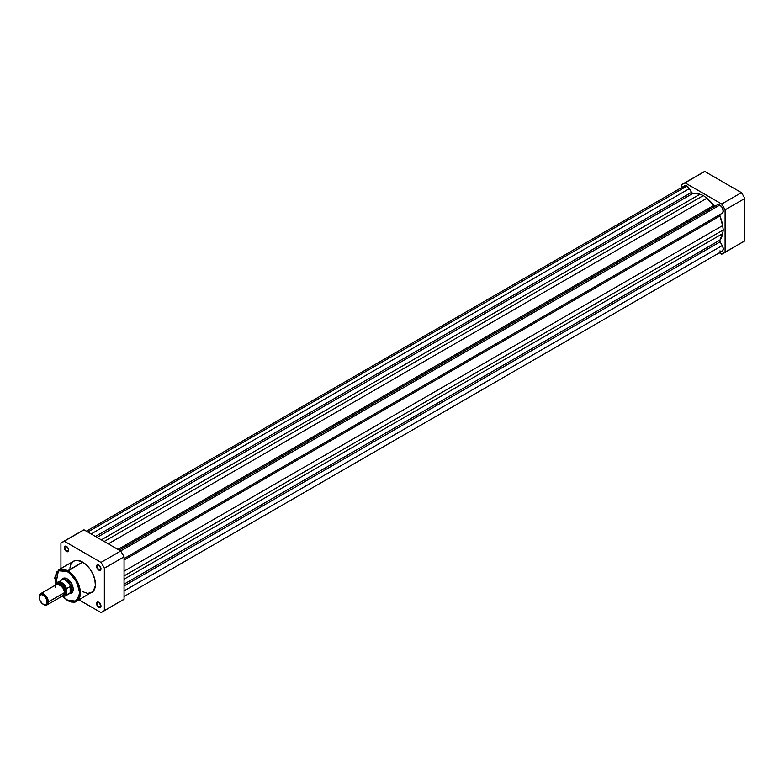 <?xml version="1.0" encoding="UTF-8"?>
<svg xmlns="http://www.w3.org/2000/svg" width="784" height="784" viewBox="0 0 784 784"><rect width="100%" height="100%" fill="white"/><g stroke="black" fill="none" stroke-linecap="round" stroke-linejoin="round"><path stroke-width="1.18" d="M713.45 207.084A25.451 14.69 -120 0 0 712.676 206.074A25.451 14.69 -120 0 1 713.45 207.084M707.256 209.21A25.451 14.69 60 0 1 708.021 210.22A25.451 14.69 -120 0 1 708.844 211.386M741.439 242.775L743.193 241.933A40.2 23.206 -120 0 0 744.8 240.835L744.8 198.47L743.193 195.51L741.439 192.639L704.747 171.461L702.993 172.304A40.2 23.206 -120 0 1 704.747 171.461L741.439 192.639L721.721 204.016L725.092 209.847L725.092 252.213L721.721 254.163L719.369 252.801L721.721 254.163A40.2 23.206 60 0 0 723.475 253.31L744.8 240.835L725.092 252.213L725.092 209.847L744.8 198.47L744.8 240.835L725.092 252.213A40.2 23.206 60 0 1 723.475 253.31M683.285 183.691A40.2 23.206 60 0 0 681.668 184.779L681.668 187.503L681.668 184.779L685.03 182.839L721.721 204.016L685.03 182.839L704.747 171.461L685.03 182.839A40.2 23.206 60 0 0 683.285 183.691L702.993 172.304M721.721 204.016A40.2 23.206 60 0 1 725.092 209.847L744.8 198.47A40.2 23.206 -120 0 0 741.439 192.639L721.721 204.016M124.058 558.561L722.25 213.199A4.851 2.803 -120 0 0 722.966 209.308A4.851 2.803 -120 0 0 719.8 205.055L120.628 550.985L719.8 205.055A4.851 2.803 -120 0 0 717.38 204.82L119.207 550.172L717.38 204.82L719.8 205.055L722.093 207.397L723.23 211.161L722.25 213.199L124.058 558.561L720.084 214.453A1.617 0.931 -120 0 0 719.928 215.992L124.058 560.021L719.928 215.992L722.632 225.596A27.675 15.974 -120 0 0 719.928 215.992L720.084 214.453L124.058 558.561M683.54 187.69L684.305 186.004L685.961 185.69L689.352 188.601L91.15 533.973L689.352 188.601A4.851 2.803 -120 0 0 686.951 186.092L87.779 532.022L686.951 186.092A4.851 2.803 -120 0 0 684.53 185.847L86.358 531.199M124.058 590.901L722.231 245.549L720.084 241.835L124.058 585.952L720.084 241.835L722.231 245.549L124.058 590.901M124.058 596.497L722.231 251.145A4.851 2.803 -120 0 0 722.231 245.549L723.162 248.107L722.975 250.282L721.731 251.331L719.83 250.919M689.352 188.601L691.517 192.364L95.491 536.472L691.517 192.364A1.617 0.931 -120 0 0 692.938 193.364L97.069 537.383L692.938 193.364L699.906 194.256A27.675 15.974 -120 0 0 692.938 193.364L691.664 192.59L689.352 188.601M101.322 539.843L699.906 194.256L703.375 195.539L104.174 541.489L703.375 195.539L706.854 198.274L703.375 195.539L699.906 194.256L101.322 539.843M108.28 543.861L706.854 198.274L108.28 543.861M713.822 205.418A27.675 15.974 -120 0 0 706.854 198.274L713.822 205.418A1.617 0.931 -120 0 0 715.233 206.055L713.822 205.418L117.953 549.437L713.822 205.418M124.058 571.183L722.632 225.596L723.26 229.977L124.058 575.926L723.26 229.977L722.632 233.632L723.26 229.977L722.632 225.596L124.058 571.183M124.058 579.219L722.632 233.632L124.058 579.219M719.928 240.11A27.675 15.974 -120 0 0 722.632 233.632L719.928 240.11A1.617 0.931 -120 0 0 720.084 241.835L719.928 240.11L124.058 584.129L719.928 240.11M66.64 546.477A2.705 1.558 -120 0 0 64.866 547.742A2.705 1.558 -120 0 0 66.777 550.976L66.493 551.466A3.107 1.793 60 0 1 64.298 547.653A3.107 1.793 60 0 1 66.493 546.389L64.67 546.458L64.337 548.173L65.65 550.789L67.718 551.74L68.531 551.074L68.531 549.123L66.493 546.389A3.107 1.793 60 0 1 68.698 550.192A3.107 1.793 60 0 1 66.493 551.466L66.777 550.976A2.705 1.558 60 0 1 65.013 548.584A2.705 1.558 60 0 1 65.425 546.419A2.705 1.558 60 0 1 66.64 546.477M98.921 602.386A2.705 1.558 -120 0 0 97.147 603.651A2.705 1.558 -120 0 0 99.058 606.885L98.774 607.375A3.107 1.793 60 0 1 96.579 603.562A3.107 1.793 60 0 1 98.774 602.298L96.942 602.367L96.618 604.082L97.931 606.698L99.999 607.659L100.93 605.591L98.774 602.298A3.107 1.793 60 0 1 100.979 606.11A3.107 1.793 60 0 1 98.774 607.375L99.058 606.885A2.705 1.558 60 0 1 97.294 604.493A2.705 1.558 60 0 1 97.706 602.328A2.705 1.558 60 0 1 98.921 602.386M98.921 565.117A2.705 1.558 -120 0 0 97.147 566.371A2.705 1.558 -120 0 0 99.058 569.605L98.774 570.105A3.107 1.793 60 0 1 96.579 566.293A3.107 1.793 60 0 1 98.774 565.019L96.942 565.097L96.618 566.812L97.931 569.419L99.999 570.38L100.93 568.312L98.774 565.019A3.107 1.793 60 0 1 100.979 568.831A3.107 1.793 60 0 1 98.774 570.105L99.058 569.605A2.705 1.558 60 0 1 97.294 567.224A2.705 1.558 60 0 1 97.706 565.058A2.705 1.558 60 0 1 98.921 565.117M63.455 578.621A8.075 4.665 60 0 1 67.355 578.945A8.075 4.665 -120 0 0 62.808 579.151M61.867 579.552A8.487 4.9 60 0 1 67.208 578.857L63.876 578.102L61.671 579.935M82.634 591.655L87.534 593.361L91.689 592.557A18.101 10.447 -120 0 0 94.462 578.053A18.101 10.447 -120 0 0 82.634 562.108L67.208 571.467L58.183 570.762L55.831 584.893L54.87 577.259L56.899 571.879L59.349 570.184L61.368 569.792L67.208 571.467C73.069 574.045 77.204 581.199 79.605 592.949C77.204 601.916 73.069 604.297 67.208 600.103L76.656 601.23L80.311 594.674L78.38 583.806L67.61 570.781L67.208 571.467L71.952 575.299L75.979 580.728L78.665 586.922L79.605 592.949L78.145 598.849L75.979 600.975L74.098 601.671L68.424 600.74L62.289 596.095L67.326 600.358C72.167 602.426 75.274 602.71 76.656 601.23A18.101 10.447 60 0 1 67.61 600.338L62.191 596.154M100.96 568.508L99.058 569.605L100.96 568.508M68.678 549.878L66.777 550.976L68.678 549.878M100.96 605.787L99.058 606.885L100.96 605.787M55.723 584.952L58.565 569.88L73.588 561.207A18.101 10.447 -120 0 1 82.634 562.108L67.61 570.781L58.565 569.88A18.101 10.447 60 0 1 67.61 570.781A18.101 10.447 60 0 1 79.429 586.726A18.101 10.447 60 0 1 76.656 601.23L93.276 591.234L95.374 585.687L94.884 579.66L92.532 573.222L89.748 568.704L86.348 564.882L81.379 561.452L76.607 560.364L73.588 561.207L70.815 564.402L69.903 568.077M124.058 599.221L124.058 556.856L122.441 553.896L120.687 551.025L84.006 529.837L82.251 530.69A40.2 23.206 -120 0 1 84.006 529.837L64.288 541.225L100.979 562.402L104.35 568.233L104.35 610.599L100.979 612.539L79.027 599.868L100.979 612.539A40.2 23.206 60 0 0 102.733 611.696A40.2 23.206 60 0 0 104.35 610.599L104.35 568.233L124.058 556.856L124.058 599.221L104.35 610.599L122.441 600.309A40.2 23.206 -120 0 0 124.058 599.221M120.687 601.161L102.733 611.696M62.534 542.067A40.2 23.206 60 0 0 60.927 543.165L60.927 568.518L60.927 543.165L64.288 541.225L100.979 562.402L120.687 551.025L84.006 529.837L64.288 541.225A40.2 23.206 60 0 0 62.534 542.067L82.251 530.69M70.756 592.92A8.075 4.665 -120 0 0 73.206 589.078A8.075 4.665 60 0 1 71.54 592.616M69.502 593.508L72.197 592.518L73.098 590.538L73.098 587.833L71.452 583.335L67.208 578.857A8.487 4.9 60 0 1 73.206 589.254A8.487 4.9 60 0 1 69.943 593.527M100.969 605.934A2.705 1.558 60 0 1 100.411 607.012A2.705 1.558 60 0 1 99.058 606.885A2.705 1.558 -120 0 0 100.969 605.934M68.688 550.025A2.705 1.558 60 0 1 68.139 551.103A2.705 1.558 60 0 1 66.777 550.976A2.705 1.558 -120 0 0 68.688 550.025M100.969 568.655A2.705 1.558 60 0 1 100.411 569.743A2.705 1.558 60 0 1 99.058 569.605A2.705 1.558 -120 0 0 100.969 568.655M58.565 569.88L54.811 578.406M120.687 551.025L100.979 562.402A40.2 23.206 60 0 1 104.35 568.233L124.058 556.856A40.2 23.206 -120 0 0 120.687 551.025M59.78 595.35L64.357 592.714C65.974 587.383 53.586 580.229 55.213 587.441M58.996 584.423A5.655 3.263 60 0 1 64.641 591.891A5.655 3.263 -120 0 0 60.476 584.874M48.343 601.955A6.468 3.734 60 0 1 47.001 604.915A6.468 3.734 60 0 1 43.483 604.425A6.468 3.734 -120 0 0 43.767 604.601A6.468 3.734 -120 0 0 48.343 601.955L47.226 601.955A5.674 3.273 60 0 1 43.218 604.278A5.674 3.273 60 0 1 39.2 597.32L39.504 595.722L40.984 594.497L44.002 595.546L46.922 600.005L46.55 604.141L44.747 604.807L42.434 603.739L39.876 600.289L39.2 597.32A5.674 3.273 60 0 1 43.218 595.007A5.674 3.273 60 0 1 47.226 601.955L48.343 601.955A6.468 3.734 -120 0 0 43.767 594.047A6.468 3.734 -120 0 0 39.2 596.683A6.468 3.734 60 0 1 40.543 593.723A6.468 3.734 60 0 1 45.521 595.458A6.468 3.734 60 0 1 48.343 601.955L64.357 592.714L48.343 601.955M47.001 604.915L63.014 595.673A6.468 3.734 -120 0 0 64.357 592.714A6.468 3.734 -120 0 0 61.534 586.207A6.468 3.734 -120 0 0 56.546 584.482L40.543 593.723M57.526 584.188L63.328 585.305L66.072 591.724A1.313 0.755 0 0 0 64.641 591.891A1.313 0.755 180 0 1 66.072 591.724L64.729 587.216L62.387 584.423L58.957 583.227L57.271 584.629M71.785 589.744A8.075 4.665 60 0 1 70.109 593.449A8.075 4.665 60 0 1 69.11 593.792A8.075 4.665 -120 0 0 69.208 593.772A8.075 4.665 -120 0 0 71.785 589.744L70.384 586.51L70.384 592.684L71.785 589.744L70.384 592.684L70.178 586.53L70.178 592.831L70.178 586.53L66.493 588.666L70.384 586.51L71.785 589.744A8.075 4.665 -120 0 0 67.708 581.071A8.075 4.665 -120 0 0 61.289 580.072A8.075 4.665 -120 0 0 61.23 580.14A8.075 4.665 60 0 1 62.024 579.454A8.075 4.665 60 0 1 68.257 581.61A8.075 4.665 60 0 1 71.785 589.744L73.206 588.921L71.785 589.744M56.811 583.031A7.879 4.547 60 0 1 57.732 582.169A7.879 4.547 60 0 1 66.522 588.637A7.879 4.547 -120 0 0 57.869 582.091A7.879 4.547 -120 0 0 56.811 583.031L56.644 584.433L58.026 582.306L61.495 582.855L63.7 584.658L65.974 588.196L66.356 594.615L64.357 596.026L62.25 595.693M63.249 594.968L65.297 594.213L66.072 591.724L63.759 594.978M66.385 588.911L66.434 594.929L70.178 592.831L66.522 594.938A7.879 4.547 60 0 1 65.611 595.811L69.511 593.557A7.879 4.547 -120 0 0 70.56 592.469A7.879 4.547 60 0 1 68.629 593.88L69.208 593.772M60.613 580.944A7.879 4.547 60 0 1 60.917 580.513A7.879 4.547 60 0 1 65.905 580.513A7.879 4.547 60 0 1 70.56 586.755A7.879 4.547 -120 0 0 61.632 579.915L56.644 583.561A7.634 4.41 60 0 1 61.495 582.855A7.634 4.41 60 0 1 66.356 589.166L66.473 588.686M689.165 221.108A25.451 14.69 60 0 1 689.989 222.264M62.651 595.889A7.879 4.547 -120 0 0 65.464 595.889A7.879 4.547 -120 0 0 66.522 594.938L66.356 594.615A7.634 4.41 60 0 1 62.7 595.86M119.207 550.172L717.38 204.82M64.464 578.043L62.024 579.454M72.54 592.038L70.109 593.449M43.767 604.601L43.218 604.278M62.593 595.918L65.611 595.811"/></g></svg>

